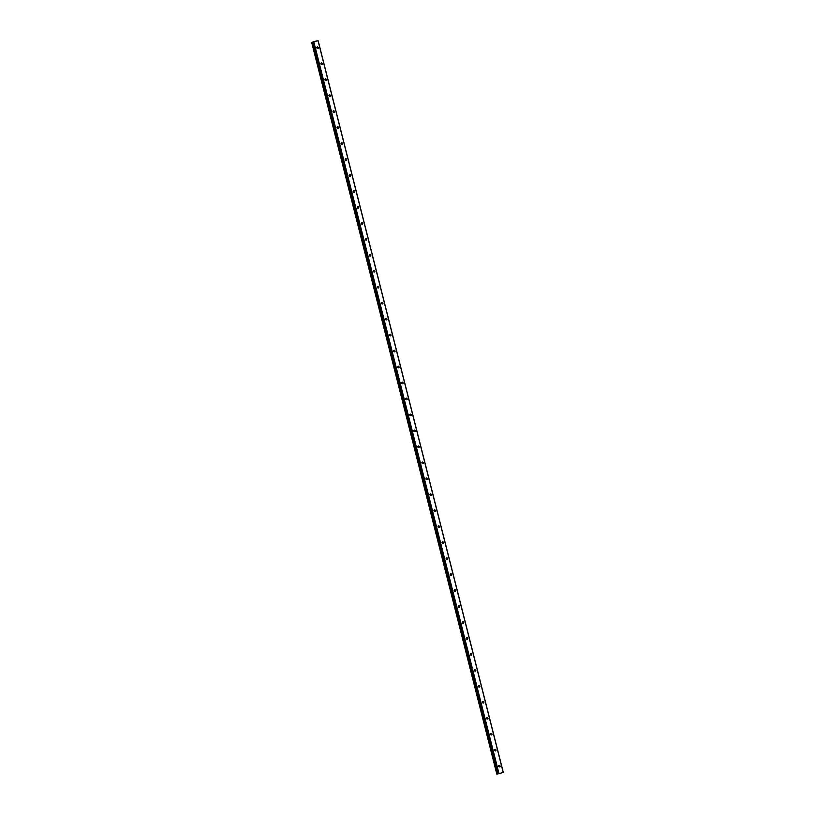 <?xml version="1.0" encoding="UTF-8"?>
<svg xmlns="http://www.w3.org/2000/svg" width="815" height="815" viewBox="0 0 815 815"><rect width="100%" height="100%" fill="white"/><g stroke="black" fill="none" stroke-linecap="round" stroke-linejoin="round"><path stroke-width="1.22" d="M498.627 766.243A0.835 0.713 -118.9 0 1 500.064 765.998A0.835 0.713 -118.9 0 1 498.627 766.243M498.607 766.08A0.835 0.713 -118.9 0 1 498.984 766.772M494.593 750.279A0.835 0.713 -118.9 0 1 496.029 750.034A0.835 0.713 -118.9 0 1 494.593 750.279M494.562 750.116A0.835 0.713 -118.9 0 1 494.95 750.809M490.548 734.315A0.835 0.713 -118.9 0 1 491.985 734.07A0.835 0.713 -118.9 0 1 490.548 734.315M490.528 734.152A0.835 0.713 -118.9 0 1 490.905 734.845M486.514 718.351A0.835 0.713 -118.9 0 1 487.951 718.117A0.835 0.713 -118.9 0 1 486.514 718.351M486.484 718.188A0.835 0.713 -118.9 0 1 486.871 718.881M482.47 702.387A0.835 0.713 -118.9 0 1 483.906 702.153A0.835 0.713 -118.9 0 1 482.47 702.387M482.449 702.224A0.835 0.713 -118.9 0 1 482.826 702.917M478.436 686.424A0.835 0.713 -118.9 0 1 479.872 686.189A0.835 0.713 -118.9 0 1 478.436 686.424M478.405 686.261A0.835 0.713 -118.9 0 1 478.792 686.953M474.391 670.46A0.835 0.713 -118.9 0 1 475.828 670.225A0.835 0.713 -118.9 0 1 474.391 670.46M474.371 670.297A0.835 0.713 -118.9 0 1 474.748 670.99M470.357 654.496A0.835 0.713 -118.9 0 1 471.793 654.262A0.835 0.713 -118.9 0 1 470.357 654.496M470.326 654.333A0.835 0.713 -118.9 0 1 470.713 655.026M466.312 638.532A0.835 0.713 -118.9 0 1 467.749 638.298A0.835 0.713 -118.9 0 1 466.312 638.532M466.292 638.369A0.835 0.713 -118.9 0 1 466.669 639.062M462.278 622.568A0.835 0.713 -118.9 0 1 463.715 622.334A0.835 0.713 -118.9 0 1 462.278 622.568M462.248 622.405A0.835 0.713 -118.9 0 1 462.635 623.098M458.234 606.605A0.835 0.713 -118.9 0 1 459.67 606.37A0.835 0.713 -118.9 0 1 458.234 606.605M458.213 606.442A0.835 0.713 -118.9 0 1 458.59 607.134M454.2 590.641A0.835 0.713 -118.9 0 1 455.636 590.406A0.835 0.713 -118.9 0 1 454.2 590.641M454.169 590.478A0.835 0.713 -118.9 0 1 454.556 591.17M450.155 574.677A0.835 0.713 -118.9 0 1 451.591 574.443A0.835 0.713 -118.9 0 1 450.155 574.677M450.135 574.514A0.835 0.713 -118.9 0 1 450.512 575.207M446.121 558.713A0.835 0.713 -118.9 0 1 447.557 558.479A0.835 0.713 -118.9 0 1 446.121 558.713M446.09 558.55A0.835 0.713 -118.9 0 1 446.477 559.243M442.076 542.749A0.835 0.713 -118.9 0 1 443.513 542.515A0.835 0.713 -118.9 0 1 442.076 542.749M442.056 542.596A0.835 0.713 -118.9 0 1 442.433 543.279M438.042 526.785A0.835 0.713 -118.9 0 1 439.479 526.551A0.835 0.713 -118.9 0 1 438.042 526.785M438.012 526.633A0.835 0.713 -118.9 0 1 438.399 527.315M433.998 510.822A0.835 0.713 -118.9 0 1 435.434 510.587A0.835 0.713 -118.9 0 1 433.998 510.822M433.977 510.669A0.835 0.713 -118.9 0 1 434.354 511.362M429.963 494.858A0.835 0.713 -118.9 0 1 431.4 494.623A0.835 0.713 -118.9 0 1 429.963 494.858M429.933 494.705A0.835 0.713 -118.9 0 1 430.32 495.398M425.919 478.894A0.835 0.713 -118.9 0 1 427.355 478.66A0.835 0.713 -118.9 0 1 425.919 478.894M425.899 478.741A0.835 0.713 -118.9 0 1 426.276 479.434M421.885 462.93A0.835 0.713 -118.9 0 1 423.321 462.696A0.835 0.713 -118.9 0 1 421.885 462.93M421.854 462.777A0.835 0.713 -118.9 0 1 422.241 463.47M417.84 446.966A0.835 0.713 -118.9 0 1 419.277 446.732A0.835 0.713 -118.9 0 1 417.84 446.966M417.82 446.814A0.835 0.713 -118.9 0 1 418.197 447.506M413.806 431.003A0.835 0.713 -118.9 0 1 415.243 430.768A0.835 0.713 -118.9 0 1 413.806 431.003M413.776 430.85A0.835 0.713 -118.9 0 1 414.163 431.543M409.762 415.039A0.835 0.713 -118.9 0 1 411.198 414.804A0.835 0.713 -118.9 0 1 409.762 415.039M409.741 414.886A0.835 0.713 -118.9 0 1 410.118 415.579M405.727 399.085A0.835 0.713 -118.9 0 1 407.164 398.841A0.835 0.713 -118.9 0 1 405.727 399.085M405.697 398.922A0.835 0.713 -118.9 0 1 406.084 399.615M401.683 383.121A0.835 0.713 -118.9 0 1 403.119 382.877A0.835 0.713 -118.9 0 1 401.683 383.121M401.663 382.958A0.835 0.713 -118.9 0 1 402.039 383.651M397.649 367.157A0.835 0.713 -118.9 0 1 399.085 366.913A0.835 0.713 -118.9 0 1 397.649 367.157M397.618 366.995A0.835 0.713 -118.9 0 1 398.005 367.687M393.604 351.194A0.835 0.713 -118.9 0 1 395.041 350.949A0.835 0.713 -118.9 0 1 393.604 351.194M393.584 351.031A0.835 0.713 -118.9 0 1 393.961 351.723M389.57 335.23A0.835 0.713 -118.9 0 1 391.006 334.985A0.835 0.713 -118.9 0 1 389.57 335.23M389.539 335.067A0.835 0.713 -118.9 0 1 389.927 335.76M385.526 319.266A0.835 0.713 -118.9 0 1 386.962 319.022A0.835 0.713 -118.9 0 1 385.526 319.266M385.505 319.103A0.835 0.713 -118.9 0 1 385.882 319.796M381.491 303.302A0.835 0.713 -118.9 0 1 382.928 303.058A0.835 0.713 -118.9 0 1 381.491 303.302M381.461 303.139A0.835 0.713 -118.9 0 1 381.848 303.832M377.447 287.338A0.835 0.713 -118.9 0 1 378.883 287.094A0.835 0.713 -118.9 0 1 377.447 287.338M377.427 287.175A0.835 0.713 -118.9 0 1 377.803 287.868M373.413 271.375A0.835 0.713 -118.9 0 1 374.849 271.13A0.835 0.713 -118.9 0 1 373.413 271.375M373.382 271.212A0.835 0.713 -118.9 0 1 373.769 271.904M369.368 255.411A0.835 0.713 -118.9 0 1 370.805 255.166A0.835 0.713 -118.9 0 1 369.368 255.411M369.348 255.248A0.835 0.713 -118.9 0 1 369.725 255.941M365.334 239.447A0.835 0.713 -118.9 0 1 366.77 239.203A0.835 0.713 -118.9 0 1 365.334 239.447M365.303 239.284A0.835 0.713 -118.9 0 1 365.69 239.977M361.289 223.483A0.835 0.713 -118.9 0 1 362.726 223.239A0.835 0.713 -118.9 0 1 361.289 223.483M361.269 223.32A0.835 0.713 -118.9 0 1 361.646 224.013M357.255 207.519A0.835 0.713 -118.9 0 1 358.692 207.275A0.835 0.713 -118.9 0 1 357.255 207.519M357.225 207.356A0.835 0.713 -118.9 0 1 357.612 208.049M353.211 191.556A0.835 0.713 -118.9 0 1 354.647 191.311A0.835 0.713 -118.9 0 1 353.211 191.556M353.19 191.393A0.835 0.713 -118.9 0 1 353.567 192.085M349.177 175.592A0.835 0.713 -118.9 0 1 350.613 175.347A0.835 0.713 -118.9 0 1 349.177 175.592M349.146 175.429A0.835 0.713 -118.9 0 1 349.523 176.121M345.132 159.628A0.835 0.713 -118.9 0 1 346.569 159.383A0.835 0.713 -118.9 0 1 345.132 159.628M345.102 159.465A0.835 0.713 -118.9 0 1 345.489 160.158M341.098 143.664A0.835 0.713 -118.9 0 1 342.534 143.42A0.835 0.713 -118.9 0 1 341.098 143.664M341.067 143.501A0.835 0.713 -118.9 0 1 341.444 144.194M337.053 127.7A0.835 0.713 -118.9 0 1 338.49 127.456A0.835 0.713 -118.9 0 1 337.053 127.7M337.023 127.537A0.835 0.713 -118.9 0 1 337.41 128.23M333.019 111.737A0.835 0.713 -118.9 0 1 334.456 111.492A0.835 0.713 -118.9 0 1 333.019 111.737M332.989 111.573A0.835 0.713 -118.9 0 1 333.366 112.266M328.975 95.773A0.835 0.713 -118.9 0 1 330.411 95.528A0.835 0.713 -118.9 0 1 328.975 95.773M328.944 95.61A0.835 0.713 -118.9 0 1 329.331 96.302M324.93 79.809A0.835 0.713 -118.9 0 1 326.377 79.564A0.835 0.713 -118.9 0 1 324.93 79.809M324.91 79.646A0.835 0.713 -118.9 0 1 325.287 80.339M320.896 63.845A0.835 0.713 -118.9 0 1 322.332 63.601A0.835 0.713 -118.9 0 1 320.896 63.845M320.865 63.682A0.835 0.713 -118.9 0 1 321.253 64.375M316.852 47.881A0.835 0.713 -118.9 0 1 318.298 47.637A0.835 0.713 -118.9 0 1 316.852 47.881M316.831 47.718A0.835 0.713 -118.9 0 1 317.208 48.411M313.052 41.759L498.159 773.445L313.031 41.789L313.734 41.473L318.166 40.781L503.303 772.447L496.834 774.168L503.303 772.447M311.707 42.492L496.977 774.087M313.082 42.044L311.839 42.421M499.89 773.455L500.695 773.17M318.044 40.75L503.191 772.416M312.634 42.186L497.771 773.853M312.726 42.156L497.863 773.822M313.378 41.575L498.515 773.241M313.734 41.473L498.872 773.129M311.921 42.39L497.058 774.056M311.982 42.38L497.119 774.036M312.053 42.36L497.201 774.016M312.991 42.074L498.128 773.741M311.697 42.512L496.834 774.168M313.021 41.789L498.159 773.445"/></g></svg>
